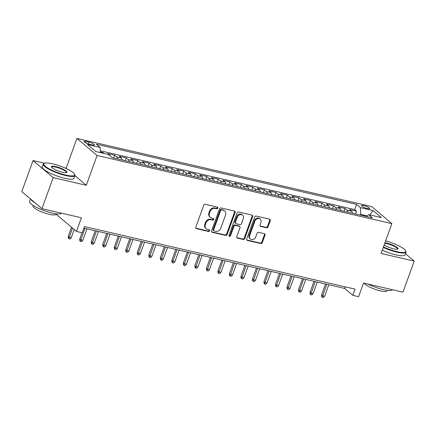 <?xml version="1.0" encoding="UTF-8"?>
<svg xmlns="http://www.w3.org/2000/svg" width="436" height="436" viewBox="0 0 436 436"><rect width="100%" height="100%" fill="white"/><g stroke="black" fill="none" stroke-linecap="round" stroke-linejoin="round"><path stroke-width="0.65" d="M217.804 208.119A0.926 0.79 130.3 0 0 217.319 207.084L205.312 204.304A1.324 1.128 130.3 0 0 203.737 205.263L195.797 227.2A1.324 1.128 130.3 0 0 196.489 228.677L208.495 231.456A0.926 0.79 130.3 0 0 209.117 229.75L207.563 229.391A4.246 3.602 130.3 0 1 206.233 228.731A4.246 3.602 130.3 0 1 205.356 224.654L206.015 222.829A4.246 3.602 130.3 0 1 211.046 219.76L212.599 220.12A0.926 0.79 130.3 0 0 213.215 218.414L211.662 218.055A4.246 3.602 130.3 0 1 210.332 217.395A4.246 3.602 130.3 0 1 209.46 213.324L210.119 211.493A4.246 3.602 130.3 0 1 215.15 208.43L216.703 208.79A0.926 0.79 130.3 0 0 217.804 208.119M210.332 217.395L209.787 216.937A4.246 3.602 130.3 0 1 208.915 212.861L209.574 211.035A4.246 3.602 130.3 0 1 214.605 207.967L216.158 208.326A0.926 0.79 130.3 0 0 217.275 207.073M195.846 228.186A1.324 1.128 130.3 0 0 195.944 228.219L207.95 230.993A0.926 0.79 130.3 0 0 209.067 229.739M206.233 228.731L205.688 228.268A4.246 3.602 130.3 0 1 204.811 224.191L205.47 222.365A4.246 3.602 130.3 0 1 210.501 219.303L212.054 219.662A0.926 0.79 130.3 0 0 213.171 218.403M363.869 205.612A4.322 0.916 19.9 0 0 361.548 205.618A4.322 0.916 19.9 0 0 367.357 208.561A4.322 0.916 19.9 0 0 369.679 208.561A4.322 0.916 19.9 0 0 363.869 205.612M266.456 227.756A1.324 1.128 130.3 0 0 268.031 226.796L270.26 220.643A1.324 1.128 130.3 0 0 269.568 219.166L256.232 216.082A1.324 1.128 130.3 0 0 254.657 217.035L246.722 238.972A1.324 1.128 130.3 0 0 247.408 240.454L260.744 243.539A1.324 1.128 130.3 0 0 262.319 242.58L265.006 235.146A1.324 1.128 130.3 0 0 264.32 233.663L258.613 232.344A1.324 1.128 130.3 0 0 257.038 233.304L255.703 236.988A3.548 3.014 130.3 0 1 250.389 238.999A3.548 3.014 130.3 0 1 249.659 235.593L254.886 221.15A3.548 3.014 130.3 0 1 260.199 219.145A3.548 3.014 130.3 0 1 260.935 222.551L260.063 224.954A1.324 1.128 130.3 0 0 260.75 226.437L266.456 227.756L265.916 227.292A1.324 1.128 130.3 0 0 267.486 226.339L269.715 220.185A1.324 1.128 130.3 0 0 269.666 219.194M44.483 163.211L33.032 160.562L53.192 177.632L41.96 208.67L81.401 217.787L76.458 231.44L82.213 232.775L84.459 226.567L355.073 289.139L352.822 295.346L358.583 296.676L363.526 283.019L402.968 292.142L414.2 261.104L405.447 253.698M53.192 177.632L86.301 185.284L97.086 155.489L391.877 223.652L381.091 253.447L414.2 261.104M235.108 212.517A1.324 1.128 130.3 0 0 234.415 211.035L221.079 207.95A1.324 1.128 130.3 0 0 219.504 208.909L211.569 230.846A1.324 1.128 130.3 0 0 212.256 232.323L225.592 235.407A1.324 1.128 130.3 0 0 227.167 234.448L235.108 212.517L234.563 212.054A1.324 1.128 130.3 0 0 234.514 211.062M238.656 212.016L251.992 215.101A1.324 1.128 130.3 0 1 252.684 216.583L244.743 238.514A1.324 1.128 130.3 0 1 243.168 239.473L237.462 238.154A1.324 1.128 130.3 0 1 236.775 236.672L239.991 227.777A1.324 1.128 130.3 0 0 239.304 226.295L235.516 225.423A1.324 1.128 130.3 0 0 233.947 226.377L230.595 235.642A0.926 0.79 130.3 0 1 229.009 235.271L237.08 212.975A1.324 1.128 130.3 0 1 238.656 212.016M41.96 208.67L21.8 191.6L33.032 160.562M355.503 213.934L356.512 211.155L349.601 209.553L351.59 211.237L346.985 210.174A5.401 2.616 103 0 1 347.917 212.179M343.988 211.275L344.996 208.49L338.085 206.893L340.075 208.577L335.469 207.509A5.401 2.616 103 0 1 336.401 209.52M332.472 208.61L333.48 205.825L326.569 204.228L328.559 205.912L323.953 204.849A5.401 2.616 103 0 1 324.885 206.855M320.956 205.95L321.964 203.165L315.054 201.568L317.043 203.252L312.438 202.184A5.401 2.616 103 0 1 313.37 204.195M309.44 203.285L310.448 200.5L303.538 198.903L305.527 200.587L300.922 199.525A5.401 2.616 103 0 1 301.854 201.53M297.924 200.62L298.933 197.84L292.022 196.244L294.011 197.928L289.406 196.859A5.401 2.616 103 0 1 290.338 198.87M286.408 197.96L287.417 195.175L280.506 193.579L282.495 195.263L277.89 194.2A5.401 2.616 103 0 1 278.822 196.205M274.893 195.295L275.901 192.516L268.996 190.919L270.979 192.598L266.374 191.535A5.401 2.616 103 0 1 267.312 193.54M263.382 192.636L264.385 189.851L257.48 188.254L259.464 189.938L254.858 188.87A5.401 2.616 103 0 1 255.796 190.881M251.866 189.971L252.869 187.191L245.964 185.589L247.953 187.273L243.343 186.21A5.401 2.616 103 0 1 244.28 188.216M240.35 187.311L241.359 184.526L234.448 182.929L236.437 184.613L231.832 183.545A5.401 2.616 103 0 1 232.764 185.556M228.835 184.646L229.843 181.861L222.932 180.264L224.922 181.948L220.316 180.886A5.401 2.616 103 0 1 221.248 182.891M217.319 181.986L218.327 179.201L211.416 177.605L213.406 179.289L208.8 178.22A5.401 2.616 103 0 1 209.732 180.232M205.803 179.321L206.811 176.536L199.901 174.94L201.89 176.624L197.285 175.561A5.401 2.616 103 0 1 198.216 177.566M194.287 176.656L195.295 173.877L188.385 172.28L190.374 173.964L185.769 172.896A5.401 2.616 103 0 1 186.701 174.907M182.771 173.997L183.779 171.212L176.869 169.615L178.858 171.299L174.253 170.236A5.401 2.616 103 0 1 175.185 172.242M171.255 171.332L172.264 168.552L165.353 166.955L167.342 168.634L162.737 167.571A5.401 2.616 103 0 1 163.669 169.582M159.74 168.672L160.748 165.887L153.837 164.29L155.826 165.974L151.221 164.906A5.401 2.616 103 0 1 152.153 166.917M148.224 166.007L149.232 163.228L142.327 161.625L144.311 163.309L139.705 162.246A5.401 2.616 103 0 1 140.643 164.252M136.713 163.347L137.716 160.562L130.811 158.966L132.8 160.65L128.189 159.581A5.401 2.616 103 0 1 129.127 161.593M125.197 160.682L126.2 157.897L119.295 156.301L121.284 157.985L116.674 156.922A5.401 2.616 103 0 1 117.611 158.927M113.682 158.023L114.69 155.238L107.779 153.641L109.768 155.325A5.401 2.616 103 0 1 110.319 156.061M89.669 144.321L92.203 144.905A4.186 0.888 19.9 0 0 94.449 144.905A4.186 0.888 19.9 0 0 88.824 142.049L86.29 141.46A4.186 0.888 19.9 0 0 84.039 141.466A4.186 0.888 19.9 0 0 89.669 144.321M97.086 155.489L76.927 138.425L371.723 206.588L391.877 223.652M356.512 211.155L354.686 209.607L356.572 204.391L96.323 144.218L100.138 147.444L100.427 152.611M356.572 204.391L360.387 207.623L373.053 210.55L381.337 217.564L368.665 214.632L372.48 217.864L112.232 157.685L108.422 154.458L95.751 151.526L87.473 144.518L100.138 147.444M114.69 155.238L116.674 156.922M126.2 157.897L128.189 159.581M137.716 160.562L139.705 162.246M149.232 163.228L151.221 164.906M160.748 165.887L162.737 167.571M172.264 168.552L174.253 170.236M183.779 171.212L185.769 172.896M195.295 173.877L197.285 175.561M206.811 176.536L208.8 178.22M218.327 179.201L220.316 180.886M229.843 181.861L231.832 183.545M241.359 184.526L243.343 186.21M252.869 187.191L254.858 188.87M264.385 189.851L266.374 191.535M275.901 192.516L277.89 194.2M287.417 195.175L289.406 196.859M298.933 197.84L300.922 199.525M310.448 200.5L312.438 202.184M321.964 203.165L323.953 204.849M333.48 205.825L335.469 207.509M344.996 208.49L346.985 210.174M354.686 209.607L100.329 150.796M102.951 153.194L103.174 152.573L100.389 151.93M103.174 152.573L104.259 153.494M367.068 215.891L360.768 214.43L360.528 215.095M56.489 213.842L56.299 214.376L76.458 231.44M66.97 168.923L66.141 168.22L64.708 167.887M66.141 168.22L76.927 138.425M83.892 228.132L344.653 288.425L352.822 295.346M345.219 286.861L344.653 288.425M122.216 159.996A5.401 2.616 -77 0 0 121.284 157.985M133.732 162.655A5.401 2.616 -77 0 0 132.8 160.65M145.248 165.32A5.401 2.616 -77 0 0 144.311 163.309M156.764 167.98A5.401 2.616 -77 0 0 155.826 165.974M168.28 170.645A5.401 2.616 -77 0 0 167.342 168.634M179.79 173.305A5.401 2.616 -77 0 0 178.858 171.299M191.306 175.97A5.401 2.616 -77 0 0 190.374 173.964M202.822 178.635A5.401 2.616 -77 0 0 201.89 176.624M214.338 181.294A5.401 2.616 -77 0 0 213.406 179.289M225.853 183.959A5.401 2.616 -77 0 0 224.922 181.948M237.369 186.619A5.401 2.616 -77 0 0 236.437 184.613M248.885 189.284A5.401 2.616 -77 0 0 247.953 187.273M260.401 191.944A5.401 2.616 -77 0 0 259.464 189.938M271.917 194.609A5.401 2.616 -77 0 0 270.979 192.598M283.433 197.268A5.401 2.616 -77 0 0 282.495 195.263M294.949 199.933A5.401 2.616 -77 0 0 294.011 197.928M306.459 202.598A5.401 2.616 -77 0 0 305.527 200.587M317.975 205.258A5.401 2.616 -77 0 0 317.043 203.252M329.491 207.923A5.401 2.616 -77 0 0 328.559 205.912M341.007 210.583A5.401 2.616 -77 0 0 340.075 208.577M368.665 214.632L366.36 216.447M352.522 213.248A5.401 2.616 -77 0 0 351.59 211.237M360.768 214.43L360.387 207.623M373.053 210.55L369.848 214.904M86.301 185.284L74.921 175.654M211.613 231.832A1.324 1.128 130.3 0 0 211.711 231.865L225.047 234.95A1.324 1.128 130.3 0 0 226.622 233.99L234.563 212.054M221.706 209.945A0.926 0.79 130.3 0 0 220.605 210.615L213.635 229.87A0.926 0.79 130.3 0 0 214.114 230.906L215.755 231.287A4.246 3.602 130.3 0 0 220.785 228.219L225.548 215.062A4.246 3.602 130.3 0 0 224.671 210.986A4.246 3.602 130.3 0 0 223.341 210.326L221.161 209.487A0.926 0.79 130.3 0 0 220.06 210.157L220.605 210.615M213.825 230.758L213.28 230.301A0.926 0.79 130.3 0 1 213.09 229.407L220.06 210.157M224.671 210.986L224.126 210.523A4.246 3.602 130.3 0 0 222.796 209.863L223.341 210.326M221.161 209.487L222.796 209.863M236.819 237.664A1.324 1.128 130.3 0 0 236.917 237.691L242.623 239.01A1.324 1.128 130.3 0 0 244.198 238.056L252.139 216.12A1.324 1.128 130.3 0 0 252.09 215.128M239.718 226.502L239.173 226.044A1.324 1.128 130.3 0 0 238.759 225.837L234.971 224.96A1.324 1.128 130.3 0 0 233.402 225.919L230.05 235.178L230.595 235.642M228.993 235.86A0.926 0.79 130.3 0 0 230.05 235.178M243.332 218.545A3.548 3.014 130.3 0 0 242.601 215.139A3.548 3.014 130.3 0 0 237.288 217.15L235.445 222.235A1.324 1.128 130.3 0 0 236.132 223.717L239.92 224.589A1.324 1.128 130.3 0 0 241.495 223.635L243.332 218.545M242.601 215.139L242.056 214.681A3.548 3.014 130.3 0 0 236.743 216.687L237.288 217.15M235.718 223.51L235.173 223.047A1.324 1.128 130.3 0 1 234.9 221.777L236.743 216.687M260.107 225.946A1.324 1.128 130.3 0 0 260.205 225.973L265.916 227.292M260.199 219.145L259.654 218.681A3.548 3.014 130.3 0 0 254.341 220.692L254.886 221.15M250.389 238.999L249.844 238.536A3.548 3.014 130.3 0 1 249.114 235.129L254.341 220.692M246.765 239.964A1.324 1.128 130.3 0 0 246.863 239.991L260.199 243.075A1.324 1.128 130.3 0 0 261.774 242.116L264.461 234.682A1.324 1.128 130.3 0 0 264.418 233.696M71.275 237.675L70.011 238.999L68.861 238.732L68.316 238.269L68.223 236.367L69.204 237.195L71.275 237.675L74.218 229.549M68.861 238.732L72.496 228.093M68.223 236.367L71.52 227.26M52.56 163.827A16.481 3.488 19.9 0 0 44.336 163.271A16.481 3.488 19.9 0 0 49.055 168.765A16.481 3.488 19.9 0 0 65.852 175.081A16.481 3.488 19.9 0 0 74.594 174.22A16.481 3.488 19.9 0 0 52.56 163.827M74.594 174.22L74.839 174.711A16.884 3.57 -160.1 0 1 74.948 175.577A16.884 3.57 -160.1 0 1 65.885 175.594A16.884 3.57 -160.1 0 1 43.197 164.083A16.884 3.57 -160.1 0 1 43.834 163.489L44.336 163.271M55.884 166.645A8.24 1.744 -160.1 0 1 64.283 169.8A8.24 1.744 -160.1 0 1 66.643 172.547A8.24 1.744 -160.1 0 1 62.533 172.269A8.24 1.744 -160.1 0 1 51.513 167.07A8.24 1.744 -160.1 0 1 55.884 166.645M66.343 172.64A7.837 1.657 19.9 0 0 66.441 172.493A7.837 1.657 19.9 0 0 55.912 167.151A7.837 1.657 19.9 0 0 51.704 167.162A7.837 1.657 19.9 0 0 51.688 167.337M61.345 213.15A16.884 3.57 -160.1 0 1 52.309 213.084A16.884 3.57 -160.1 0 1 29.626 201.574L30.553 199.012M35.131 202.887A16.884 3.57 -160.1 0 1 30.814 199.23M56.091 213.787L55.901 214.316A12.159 2.572 -160.1 0 1 49.372 214.327A12.159 2.572 -160.1 0 1 33.038 206.037L33.223 205.514M74.948 175.577L73.962 178.308A16.884 3.57 -160.1 0 1 64.893 178.324A16.884 3.57 -160.1 0 1 42.205 166.814L43.197 164.083M383.435 246.978A16.481 3.488 19.9 0 0 396.923 251.632A16.481 3.488 19.9 0 0 405.66 250.771A16.481 3.488 19.9 0 0 385.642 240.885M405.66 250.771L405.905 251.261A16.884 3.57 -160.1 0 1 406.02 252.128A16.884 3.57 -160.1 0 1 396.951 252.144A16.884 3.57 -160.1 0 1 383.271 247.435M384.939 242.83A8.24 1.744 -160.1 0 1 386.95 243.19A8.24 1.744 -160.1 0 1 395.348 246.351A8.24 1.744 -160.1 0 1 397.708 249.098A8.24 1.744 -160.1 0 1 393.599 248.82A8.24 1.744 -160.1 0 1 384.138 245.032M397.409 249.19A7.837 1.657 19.9 0 0 397.507 249.043A7.837 1.657 19.9 0 0 386.977 243.702A7.837 1.657 19.9 0 0 384.759 243.326M392.411 289.7A16.884 3.57 -160.1 0 1 383.38 289.635A16.884 3.57 -160.1 0 1 367.766 284M387.157 290.338L386.966 290.867A12.159 2.572 -160.1 0 1 380.437 290.877A12.159 2.572 -160.1 0 1 364.164 283.171M406.02 252.128L405.028 254.858A16.884 3.57 -160.1 0 1 395.959 254.875A16.884 3.57 -160.1 0 1 382.279 250.166M82.791 240.334L81.527 241.658L80.377 241.391L79.832 240.934L79.739 239.026L80.72 239.86L82.791 240.334L86.955 228.84M80.377 241.391L84.878 228.36M79.739 239.026L82.017 232.726M94.307 242.999L93.042 244.324L91.892 244.056L91.347 243.593L91.255 241.691L92.236 242.52L94.307 242.999L98.471 231.505M91.892 244.056L96.394 231.025M91.255 241.691L95.212 230.753M105.823 245.664L104.558 246.983L103.408 246.716L102.863 246.258L102.771 244.351L103.752 245.185L105.823 245.664L109.981 234.165M103.408 246.716L107.91 233.685M102.771 244.351L106.727 233.413M117.339 248.324L116.074 249.648L114.924 249.381L114.379 248.918L114.287 247.016L115.268 247.844L117.339 248.324L121.497 236.83M114.924 249.381L119.426 236.35M114.287 247.016L118.243 236.078M128.854 250.989L127.59 252.308L126.44 252.046L125.895 251.583L125.797 249.675L126.778 250.509L128.854 250.989L133.013 239.489M126.44 252.046L130.942 239.01M125.797 249.675L129.759 238.737M140.37 253.648L139.106 254.973L137.956 254.706L137.411 254.248L137.313 252.34L138.294 253.169L140.37 253.648L144.529 242.154M137.956 254.706L142.458 241.675M137.313 252.34L141.275 241.402M151.886 256.314L150.622 257.638L149.472 257.371L148.927 256.908L148.829 255.006L149.81 255.834L151.886 256.314L156.044 244.814M149.472 257.371L153.973 244.34M148.829 255.006L152.791 244.062M163.396 258.973L162.138 260.297L160.982 260.03L160.437 259.573L160.344 257.665L161.325 258.494L163.396 258.973L167.56 247.479M160.982 260.03L165.489 246.999M160.344 257.665L164.307 246.727M174.912 261.638L173.653 262.963L172.498 262.695L171.953 262.232L171.86 260.33L172.841 261.159L174.912 261.638L179.076 250.144M172.498 262.695L177.005 249.665M171.86 260.33L175.822 249.387M186.428 264.298L185.169 265.622L184.014 265.355L183.469 264.897L183.376 262.99L184.357 263.824L186.428 264.298L190.592 252.804M184.014 265.355L188.521 252.324M183.376 262.99L187.338 252.052M197.944 266.963L196.68 268.287L195.53 268.02L194.985 267.557L194.892 265.655L195.873 266.483L197.944 266.963L202.108 255.469M195.53 268.02L200.031 254.989M194.892 265.655L198.854 254.717M209.46 269.628L208.195 270.947L207.046 270.68L206.501 270.222L206.408 268.314L207.389 269.148L209.46 269.628L213.624 258.128M207.046 270.68L211.547 257.649M206.408 268.314L210.365 257.376M220.976 272.287L219.711 273.612L218.561 273.345L218.016 272.882L217.924 270.979L218.905 271.808L220.976 272.287L225.14 260.793M218.561 273.345L223.063 260.314M217.924 270.979L221.88 260.041M232.492 274.953L231.227 276.271L230.077 276.01L229.532 275.547L229.44 273.639L230.421 274.473L232.492 274.953L236.65 263.453M230.077 276.01L234.579 262.973M229.44 273.639L233.396 262.701M244.007 277.612L242.743 278.936L241.593 278.669L241.048 278.212L240.955 276.304L241.931 277.132L244.007 277.612L248.166 266.118M241.593 278.669L246.095 265.638M240.955 276.304L244.912 265.366M255.523 280.277L254.259 281.602L253.109 281.334L252.564 280.871L252.466 278.969L253.447 279.798L255.523 280.277L259.682 268.778M253.109 281.334L257.611 268.304M252.466 278.969L256.428 268.026M267.039 282.937L265.775 284.261L264.625 283.994L264.08 283.536L263.982 281.629L264.963 282.457L267.039 282.937L271.197 271.443M264.625 283.994L269.126 270.963M263.982 281.629L267.944 270.691M278.555 285.602L277.291 286.926L276.141 286.659L275.596 286.196L275.498 284.294L276.479 285.122L278.555 285.602L282.713 274.108M276.141 286.659L280.642 273.628M275.498 284.294L279.46 273.35M290.065 288.261L288.806 289.586L287.651 289.319L287.106 288.861L287.013 286.953L287.994 287.787L290.065 288.261L294.229 276.767M287.651 289.319L292.158 276.288M287.013 286.953L290.976 276.015M301.581 290.926L300.322 292.251L299.167 291.984L298.622 291.521L298.529 289.618L299.51 290.447L301.581 290.926L305.745 279.432M299.167 291.984L303.674 278.953M298.529 289.618L302.491 278.68M313.097 293.592L311.838 294.91L310.683 294.643L310.138 294.186L310.045 292.278L311.026 293.112L313.097 293.592L317.261 282.092M310.683 294.643L315.19 281.612M310.045 292.278L314.007 281.34M324.613 296.251L323.349 297.575L322.199 297.308L321.654 296.845L321.561 294.943L322.542 295.772L324.613 296.251L328.777 284.757M322.199 297.308L326.7 284.277M321.561 294.943L325.523 284.005M109.768 155.325L109.322 155.221M85.767 142.91L86.29 141.46M88.154 143.891L88.824 142.049M214.605 207.967L215.15 208.43M209.574 211.035L210.119 211.493M208.915 212.861L209.46 213.324M212.054 219.662L212.599 220.12M210.501 219.303L211.046 219.76M205.47 222.365L206.015 222.829M204.811 224.191L205.356 224.654M207.95 230.993L208.495 231.456M195.944 228.219L196.489 228.677M216.158 208.326L216.703 208.79M226.622 233.99L227.167 234.448M225.047 234.95L225.592 235.407M211.711 231.865L212.256 232.323M213.09 229.407L213.635 229.87M252.139 216.12L252.684 216.583M244.198 238.056L244.743 238.514M242.623 239.01L243.168 239.473M236.917 237.691L237.462 238.154M238.759 225.837L239.304 226.295M234.971 224.96L235.516 225.423M233.402 225.919L233.947 226.377M234.9 221.777L235.445 222.235M260.205 225.973L260.75 226.437M249.114 235.129L249.659 235.593M264.461 234.682L265.006 235.146M261.774 242.116L262.319 242.58M260.199 243.075L260.744 243.539M246.863 239.991L247.408 240.454M269.715 220.185L270.26 220.643M267.486 226.339L268.031 226.796"/></g></svg>
